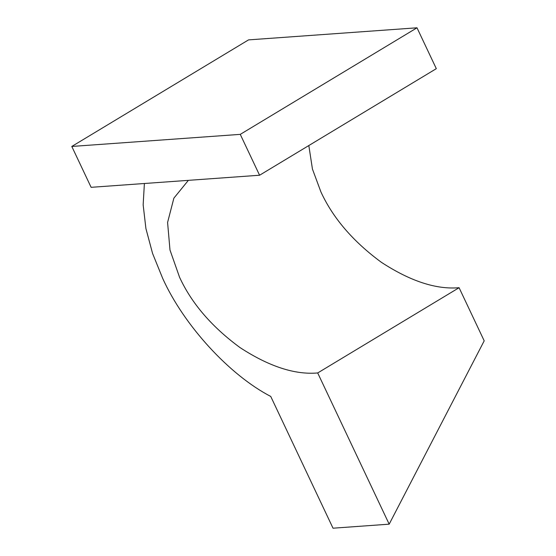 <?xml version="1.0" encoding="UTF-8"?>
<svg xmlns="http://www.w3.org/2000/svg" width="556" height="556" viewBox="0 0 556 556"><rect width="100%" height="100%" fill="white"/><g stroke="black" fill="none" stroke-linecap="round" stroke-linejoin="round"><path stroke-width="0.83" d="M308.823 145.54L312.444 169.08L320.937 191.973C332.961 218.077 353.116 241.526 381.409 262.335C410.425 281.239 436.321 289.697 459.082 287.702L317.698 372.951L389.179 524.169L333.023 528.2L270.737 396.435C229.413 375.036 183.897 325.316 162.706 278.438L152.573 253.453L145.908 228.523L143.156 204.837L144.386 183.501M317.698 372.951C294.93 374.952 269.041 366.494 240.018 347.583C211.725 326.782 191.57 303.326 179.553 277.229L169.99 250.026L167.585 222.463L173.875 198.151L188.366 180.346M389.179 524.169L484.2 340.835L459.082 287.702M417 27.8L436.314 68.666L259.582 175.237L91.121 187.323L71.8 146.45L240.261 134.364L417 27.8L248.539 39.886L71.8 146.45M259.582 175.237L240.261 134.364"/></g></svg>
